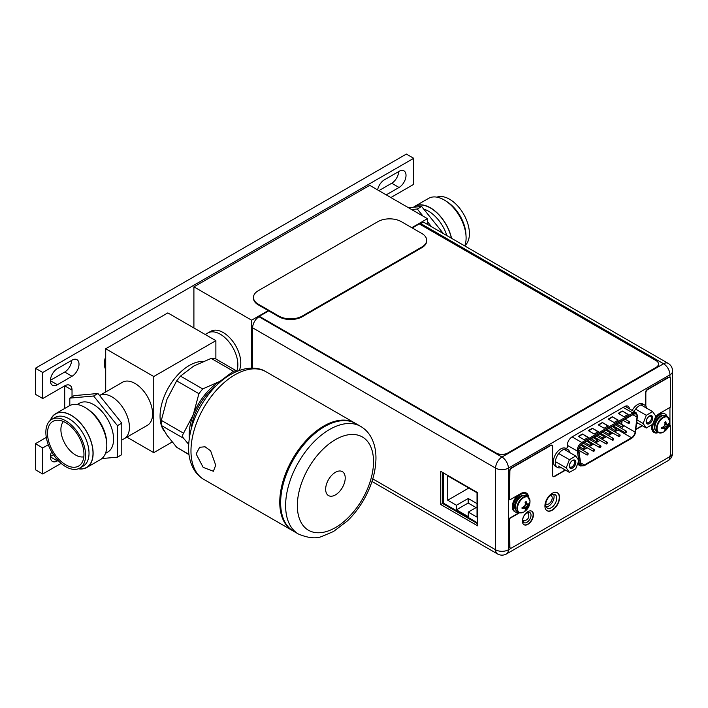 <?xml version="1.0" encoding="UTF-8"?>
<svg xmlns="http://www.w3.org/2000/svg" width="708" height="708" viewBox="0 0 708 708"><rect width="100%" height="100%" fill="white"/><g stroke="black" fill="none" stroke-linecap="round" stroke-linejoin="round"><path stroke-width="1.06" d="M172.177 442.013L153.76 452.651L126.9 437.146M215.878 340.654L153.76 376.523L105.704 348.77L167.823 312.909L215.878 340.654L215.878 359M153.76 376.523L153.76 452.651M105.704 348.77L105.704 391.966M121.785 440.102L147.432 425.287A24.869 14.355 -120 0 0 151.246 405.365A24.869 14.355 -120 0 0 135.007 383.453A24.869 14.355 -120 0 0 122.573 382.223L99.58 395.498A24.869 14.355 60 0 1 111.855 396.816A24.869 14.355 60 0 1 128.095 418.729A24.869 14.355 60 0 1 124.289 438.659A24.869 14.355 -120 0 0 129.431 427.269A24.869 14.355 60 0 0 118.687 402.356A24.869 14.355 60 0 0 99.58 395.498M203.072 361.452A41.445 23.922 120 0 0 160.061 416.189A41.445 23.922 120 0 0 161.114 424.588M161.495 425.827A41.445 23.922 120 0 0 164.628 431.703M214.984 358.726L211.17 358.39L193.753 366.045L180.487 376.107L176.681 380.842L166.929 399.418L161.336 420.384L161.336 425.464L166.929 435.181L176.681 447.297L189.001 454.651M188.638 444.27L183.558 438.296C182.372 436.809 182.372 435.119 183.558 433.216L193.302 414.64L198.904 393.666L202.709 388.931L220.126 381.276L233.401 371.213L236.286 370.78L236.994 371.328M189.275 437.969A43.799 25.293 -60 0 1 189.151 434.916A43.799 25.293 -60 0 1 193.302 414.64A43.799 25.293 -60 0 1 220.126 381.276A43.799 25.293 -60 0 1 222.825 379.851M216.09 385.86A41.445 23.922 120 0 0 191.107 429.128M293.077 530.92A62.162 35.887 -60 0 1 292.634 530.673A62.162 35.887 -60 0 1 279.757 502.22A62.162 35.887 -60 0 1 306.891 439.659A62.162 35.887 -60 0 1 354.796 423.012A62.162 35.887 -60 0 1 355.23 423.269M199.541 447.288L205.046 446.783L210.595 450.757L215.701 465.236L213.382 471.254L203.161 467.369L196.134 453.934L199.656 447.226M280.634 502.724A62.162 35.887 120 0 0 293.51 531.186L298.493 534.062A62.162 35.887 -60 0 1 285.616 505.6A62.162 35.887 -60 0 1 285.616 505.344A62.162 35.887 -60 0 1 312.856 442.942A62.162 35.887 -60 0 1 360.655 426.393L355.673 423.517A62.162 35.887 120 0 0 307.768 440.172A62.162 35.887 120 0 0 280.634 502.724M345.221 477.962A13.833 7.992 120 0 0 342.353 471.625A13.833 7.992 120 0 0 331.689 475.334A13.833 7.992 120 0 0 325.653 489.255A13.833 7.992 120 0 0 328.512 495.591A13.833 7.992 120 0 0 339.176 491.883A13.833 7.992 120 0 0 345.221 477.962M236.755 371.116A24.869 14.355 -120 0 0 220.276 334.229A24.869 14.355 -120 0 0 207.842 332.99A24.869 14.355 60 0 1 227.002 339.654A24.869 14.355 60 0 1 237.853 364.673A24.869 14.355 60 0 1 236.755 371.116M193.904 327.963L193.904 286.855L369.718 185.346L427.446 218.675L411.808 227.702M251.632 368.116L251.632 320.184L193.904 286.855M239.216 370.47A24.869 14.355 -120 0 0 240.782 362.983A24.869 14.355 -120 0 0 229.932 337.964A24.869 14.355 -120 0 0 210.772 331.3L205.223 334.503M251.632 320.184L268.226 310.6M427.446 224.383L427.446 218.675M442.562 502.459L443.624 503.069M443.624 498.866L442.562 498.264M477.67 522.929L443.624 503.264L443.624 473.015M456.456 509.795L456.456 505.264L447.721 500.22L447.721 475.865L477.024 492.777L477.024 517.141L468.289 512.096L468.289 516.636L456.456 509.795L468.174 503.034L468.174 498.494L456.456 505.264M477.024 503.609L468.174 498.494M468.82 488.042L447.721 500.22M477.024 507.061L468.289 512.096M476.086 507.601L468.174 503.034M549.691 505.441L550.514 504.689M550.558 495.441A4.894 2.823 -60 0 1 551.815 496.255A4.894 2.823 -60 0 1 552.213 497.892A4.894 2.823 -60 0 1 547.142 504.344A4.894 2.823 -60 0 1 545.771 503.618M637.103 416.454A5.142 2.965 120 0 0 636.041 414.1A5.142 2.965 120 0 0 633.474 414.357L582.392 443.845A5.142 2.965 120 0 0 578.763 450.138A5.142 2.965 120 0 0 578.808 450.775L580.737 463.536A5.142 2.965 120 0 0 581.755 465.245A5.142 2.965 120 0 0 584.33 464.997L631.536 437.739A5.142 2.965 120 0 0 635.129 432.137L637.058 417.145A5.142 2.965 120 0 0 637.103 416.454M622.084 420.924L621.642 424.358A5.142 2.965 -60 0 1 621.615 424.552M621.013 426.499A5.142 2.965 -60 0 1 620.341 427.703M619.022 429.243A5.142 2.965 -60 0 1 618.057 429.951L614.756 431.862M579.064 452.465L580.825 451.447M582.817 450.297L587.215 447.757M589.206 446.615L593.605 444.075M595.596 442.925L599.995 440.385M601.986 439.234L606.384 436.694M608.367 435.544L612.765 433.004M614.084 426.393L613.925 427.402L614.208 426.464M614.367 427.083L614.128 427.667M614.898 427.074L614.394 426.729L615.013 427.136L614.455 428.128M612.924 426.906L613.411 427.19M584.197 439.756L588.304 437.394L582.436 434.004L578.339 436.376L584.197 439.756M624.049 416.746L628.155 414.384L622.288 410.994L618.19 413.366L624.049 416.746M594.162 434.004L598.26 431.641L592.401 428.251L588.304 430.623L594.162 434.004M614.084 422.499L618.19 420.136L612.332 416.746L608.225 419.118L614.084 422.499M604.119 428.251L608.225 425.889L602.366 422.499L598.26 424.871L604.119 428.251M588.003 437.562L582.436 434.004M582.436 434.34L578.631 436.544M627.854 414.552L622.288 410.994M622.288 411.339L618.482 413.534M597.968 431.809L592.401 428.251M592.401 428.597L588.596 430.791M617.898 420.304L612.332 416.746M612.332 417.092L608.517 419.286M607.933 426.057L602.366 422.499M602.366 422.844L598.552 425.039M614.447 426.605L615.013 427.136M614.473 427.774L614.597 427.26M614.482 427.154L614.04 427.464M626.509 431.606A0.991 0.575 -60 0 1 625.102 432.42A0.991 0.575 -60 0 1 626.509 431.606M613.739 438.978A0.991 0.575 -60 0 1 612.332 439.792A0.991 0.575 -60 0 1 613.739 438.978M600.959 446.359A0.991 0.575 -60 0 1 599.552 447.164A0.991 0.575 -60 0 1 600.959 446.359M588.18 453.731A0.991 0.575 -60 0 1 586.773 454.545A0.991 0.575 -60 0 1 588.18 453.731M623.314 425.871A0.991 0.575 -60 0 1 621.907 426.685A0.991 0.575 -60 0 1 623.314 425.871M610.544 433.243A0.991 0.575 -60 0 1 609.137 434.057A0.991 0.575 -60 0 1 610.544 433.243M597.764 440.624A0.991 0.575 -60 0 1 596.357 441.429A0.991 0.575 -60 0 1 597.764 440.624M584.985 447.996A0.991 0.575 -60 0 1 583.578 448.81A0.991 0.575 -60 0 1 584.985 447.996M591.375 444.305A0.991 0.575 -60 0 1 589.968 445.12A0.991 0.575 -60 0 1 591.375 444.305M604.154 436.933A0.991 0.575 -60 0 1 602.747 437.748A0.991 0.575 -60 0 1 604.154 436.933M616.925 429.552A0.991 0.575 -60 0 1 615.518 430.367A0.991 0.575 -60 0 1 616.925 429.552M629.704 422.18A0.991 0.575 -60 0 1 628.297 422.995A0.991 0.575 -60 0 1 629.704 422.18M594.57 450.04A0.991 0.575 -60 0 1 593.162 450.854A0.991 0.575 -60 0 1 594.57 450.04M607.349 442.668A0.991 0.575 -60 0 1 605.942 443.482A0.991 0.575 -60 0 1 607.349 442.668M620.12 435.296A0.991 0.575 -60 0 1 618.712 436.101A0.991 0.575 -60 0 1 620.12 435.296M662.228 427.278L662.741 428.083L661.67 428.703L661.67 427.411A12.31 7.107 180 0 0 663.13 427.021A12.098 9.54 144.9 0 0 664.529 425.632A12.098 9.54 95.1 0 0 665.042 423.72A12.31 7.107 60 0 0 664.644 422.26L665.759 421.623A12.31 7.107 -120 0 1 666.148 423.083A12.098 2.558 -141.2 0 1 667.042 424.18A12.098 2.558 -158.8 0 0 668.06 424.18A12.31 7.107 180 0 0 668.733 423.34L668.777 423.95A12.337 7.124 -0 0 0 669.582 421.428A12.337 7.124 -0 0 0 669.582 421.331A8.841 5.106 120 0 0 669.582 421.145L667.458 416.844L665.821 415.897A9.071 5.239 120 0 0 658.821 418.322A9.071 5.239 120 0 0 654.865 427.455A9.071 5.239 120 0 0 656.741 431.615L658.387 432.561A9.071 5.239 -60 0 1 656.502 428.411A9.071 5.239 -60 0 1 660.467 419.278A9.071 5.239 -60 0 1 667.458 416.844A9.071 5.239 -60 0 1 668.697 418.136M663.166 432.252L663.166 432.252A8.841 5.106 -60 0 1 657.077 428.544A8.841 5.106 120 0 1 663.246 417.764A8.841 5.106 120 0 1 669.582 421.145A12.337 12.337 0 0 1 663.166 432.252L658.387 432.561A9.071 5.239 -60 0 0 660.13 432.986M666.148 423.083L667.042 424.18M664.812 422.809L665.759 422.853L665.759 421.623M665.007 423.596L666.458 423.844M663.015 427.066L663.945 428.19L663.13 428.313A12.098 2.558 21.2 0 0 664.529 428.526A12.098 2.558 38.8 0 1 665.042 429.411A12.31 7.107 60 0 1 664.644 430.42L665.759 429.774A12.31 7.107 -120 0 0 666.148 428.765A12.098 9.54 -84.9 0 0 667.042 427.083A12.098 9.54 -35.1 0 0 668.06 425.464A12.31 7.107 0 0 0 668.733 424.623L666.458 426.738L665.759 429.774M663.254 426.915L665.741 429.809M663.644 426.561L666.148 428.765M664.529 425.632L667.042 427.083M664.892 424.402L668.06 425.464M665.007 423.88L668.733 424.623M668.777 423.95L668.75 424.588M661.67 428.703A12.31 7.107 0 0 0 663.13 428.313M664.529 428.526L663.945 428.19M653.847 432.393A11.355 6.558 -60 0 0 658.068 432.384A10.363 5.983 -60 0 1 654.927 432.048A10.363 5.983 -60 0 1 652.785 427.305A10.363 5.983 -60 0 1 657.307 416.879A10.363 5.983 -60 0 1 665.29 414.109A10.363 5.983 -60 0 1 667.148 416.658M665.29 414.109L664.405 413.596A10.363 5.983 120 0 0 655.104 417.959M652.121 424.623A10.363 5.983 120 0 0 651.9 426.8A10.363 5.983 120 0 0 654.05 431.544L654.927 432.048M412.277 227.976L419.304 223.923L656.068 360.611A8.292 4.788 180 0 1 658.493 364A8.292 4.788 180 0 1 656.068 367.381L507.795 452.987A8.292 4.788 180 0 1 496.078 452.987L259.305 316.29L496.078 453.253A8.292 4.788 0 0 0 507.795 453.253L656.068 367.656A8.292 4.788 0 0 0 658.493 364.266A8.292 4.788 0 0 0 658.493 364.133M259.305 316.29L268.695 310.874M371.974 481.467L497.476 553.93A9.036 5.213 -60 0 1 495.6 549.789L495.6 468.112A9.036 5.213 -60 0 1 501.99 457.049L663.564 363.762A9.036 5.213 -60 0 1 668.087 363.319L425.101 223.029A9.036 5.213 120 0 0 420.587 223.48L419.561 224.073M252.623 368.125L252.623 327.831A9.036 5.213 120 0 1 259.013 316.768L259.34 316.582M440.748 471.36L477.67 492.68L477.67 525.84L440.748 504.521L440.748 471.36M531.027 515.194A5.841 3.372 120 0 0 529.823 512.521A5.841 3.372 120 0 0 525.318 514.088A5.841 3.372 120 0 0 522.769 519.964A5.841 3.372 120 0 0 523.973 522.637A5.841 3.372 120 0 0 528.478 521.079A5.841 3.372 120 0 0 531.027 515.194M629.439 408.852A6.876 3.974 120 0 0 628.031 406.224A6.876 3.974 120 0 0 624.598 406.569L572.197 436.818A6.876 3.974 120 0 0 567.338 445.244L567.338 447.739L566.055 448.483M556.727 498.193A7.788 4.496 120 0 0 555.116 494.626A7.788 4.496 120 0 0 549.107 496.715A7.788 4.496 120 0 0 545.709 504.556A7.788 4.496 120 0 0 547.328 508.123A7.788 4.496 120 0 0 553.329 506.034A7.788 4.496 120 0 0 556.727 498.193M528.186 512.3A5.841 3.372 -60 0 1 528.389 513.672A5.841 3.372 -60 0 1 528.38 514.026M524.734 520.53A5.841 3.372 -60 0 1 522.973 521.336M626.447 405.914A6.876 3.974 -60 0 1 626.801 407.33M553.567 494.264A7.788 4.496 -60 0 1 554.09 496.671A7.788 4.496 -60 0 1 546.231 506.963M477.67 523.734L442.562 503.468L442.562 472.413M442.562 503.468L440.748 504.521M253.464 297.44L253.464 298.121A16.576 9.567 0 0 0 258.323 304.882L278.837 316.733A16.576 9.567 0 0 0 302.272 316.733L421.835 247.703A16.576 9.567 0 0 0 426.685 240.941L426.685 240.26A16.576 9.567 180 0 1 421.835 247.03L302.272 316.051A16.576 9.567 180 0 1 278.837 316.051L258.323 304.21A16.576 9.567 180 0 1 253.464 297.44A16.576 9.567 180 0 1 258.323 290.678L377.877 221.648A16.576 9.567 180 0 1 401.321 221.648L421.835 233.49A16.576 9.567 180 0 1 426.685 240.26M652.634 411.64L655.803 416.154L652.634 424.331L646.289 427.995L643.121 423.481L646.289 415.304L652.634 411.64L641.678 405.312M646.271 421.658A4.513 2.611 120 0 0 649.466 423.508A4.513 2.611 120 0 0 652.661 417.977A4.513 2.611 120 0 0 649.466 416.127A4.513 2.611 120 0 0 646.271 421.658M635.616 409.136L646.289 415.304M637.165 420.039L643.121 423.481M636.846 422.534L646.289 427.995M646.28 421.295A3.69 2.133 120 0 0 647.032 422.676A3.69 2.133 120 0 0 649.873 421.685A3.69 2.133 120 0 0 651.484 417.977A3.69 2.133 120 0 0 650.723 416.286A3.69 2.133 120 0 0 649.156 416.322M646.183 421.711A4.637 2.682 120 0 0 647.139 423.835A4.637 2.682 120 0 0 650.723 422.596A4.637 2.682 120 0 0 652.741 417.924A4.637 2.682 120 0 0 651.785 415.8A4.637 2.682 120 0 0 648.209 417.039A4.637 2.682 120 0 0 646.183 421.711M575.746 456.032L578.914 460.545L575.746 468.723L569.4 472.386L566.232 467.873L569.4 459.696L575.746 456.032L564.789 449.704M569.382 466.05A4.513 2.611 120 0 0 572.568 467.9A4.513 2.611 120 0 0 575.763 462.368A4.513 2.611 120 0 0 572.568 460.519A4.513 2.611 120 0 0 569.382 466.05M558.718 453.527L569.4 459.696M555.346 461.589L566.232 467.873M558.444 466.059L569.4 472.386M569.391 465.687A3.69 2.133 120 0 0 570.144 467.068A3.69 2.133 120 0 0 572.984 466.076A3.69 2.133 120 0 0 574.595 462.368A3.69 2.133 120 0 0 573.834 460.678A3.69 2.133 120 0 0 572.268 460.713M569.294 466.103A4.637 2.682 120 0 0 570.25 468.227A4.637 2.682 120 0 0 573.825 466.988A4.637 2.682 120 0 0 575.852 462.315A4.637 2.682 120 0 0 574.896 460.191A4.637 2.682 120 0 0 571.321 461.43A4.637 2.682 120 0 0 569.294 466.103M567.789 449.483L565.913 448.403A10.363 5.983 120 0 0 557.931 451.182A10.363 5.983 120 0 0 553.408 461.607A10.363 5.983 120 0 0 555.55 466.351L557.426 467.43A10.363 5.983 -60 0 1 555.284 462.687A10.363 5.983 -60 0 1 559.807 452.262A10.363 5.983 -60 0 1 567.789 449.483A10.363 5.983 -60 0 1 569.781 452.589M561.117 467.599A10.363 5.983 -60 0 1 557.426 467.43M634.067 411.525A10.363 5.983 -60 0 1 644.678 405.091L642.802 404.011A10.363 5.983 120 0 0 632.191 410.445M638.005 423.207A10.363 5.983 -60 0 1 636.722 423.499M644.678 405.091A10.363 5.983 -60 0 1 646.67 408.197M669.75 377.311A2.655 1.531 120 0 0 669.618 377.214A2.655 1.531 120 0 0 668.29 377.337L647.431 389.382A2.655 1.531 120 0 0 645.554 392.63L645.546 405.799M642.138 425.596L635.996 429.137M565.232 469.979L554.24 476.325A2.655 1.531 -60 0 1 553.072 476.528M551.957 445.297A2.655 1.531 120 0 0 551.815 445.199A2.655 1.531 120 0 0 550.497 445.323L511.344 467.917A2.487 1.434 120 0 0 509.583 470.962L509.583 499.662L509.875 471.139A2.487 1.434 -60 0 1 511.636 468.085L550.789 445.491A2.655 1.531 -60 0 1 552.116 445.367A2.655 1.531 -60 0 1 552.665 446.58L552.656 475.413A2.655 1.531 120 0 0 553.205 476.626A2.655 1.531 120 0 0 554.532 476.493L565.524 470.147M526.186 492.963A11.355 6.558 -60 0 1 528.345 497.096M519.168 512.672L509.583 518.203L509.574 546.762A2.487 1.434 120 0 0 510.087 547.904A2.487 1.434 120 0 0 510.247 547.974M668.494 426.49L670.449 425.694L670.449 454.262A2.487 1.434 -60 0 1 668.688 457.306L511.627 547.948A2.487 1.434 -60 0 1 510.38 548.072A2.487 1.434 -60 0 1 509.866 546.93L509.583 518.203M557.276 492.715A10.363 5.983 -60 0 1 559.276 497.37A10.363 5.983 -60 0 1 554.851 507.698A10.363 5.983 -60 0 1 546.921 510.654M531.664 511.149A7.788 4.496 -60 0 1 533.133 514.628A7.788 4.496 -60 0 1 529.832 522.362A7.788 4.496 -60 0 1 523.885 524.628M645.838 406.171L645.846 392.798A2.655 1.531 -60 0 1 647.723 389.55L668.582 377.514A2.655 1.531 -60 0 1 669.91 377.382A2.655 1.531 -60 0 1 670.458 378.594L670.449 407.153L659.67 413.375A11.355 6.558 120 0 0 655.351 417.322M651.909 424.747A11.355 6.558 120 0 0 651.643 427.287A11.355 6.558 120 0 0 653.988 432.482A11.355 6.558 120 0 0 658.369 432.553M668.272 426.951L670.449 425.694M519.522 512.804L509.875 518.371M528.646 497.379A11.355 6.558 120 0 0 526.336 493.042A11.355 6.558 120 0 0 520.654 493.609L509.875 499.83M642.43 425.765L635.943 429.508M544.921 505.999A10.363 5.983 120 0 0 547.063 510.742A10.363 5.983 120 0 0 555.045 507.963A10.363 5.983 120 0 0 559.568 497.538A10.363 5.983 120 0 0 557.426 492.795A10.363 5.983 120 0 0 549.443 495.573A10.363 5.983 120 0 0 544.921 505.999M522.415 521.15A7.788 4.496 120 0 0 524.026 524.716A7.788 4.496 120 0 0 530.026 522.637A7.788 4.496 120 0 0 533.434 514.796A7.788 4.496 120 0 0 531.814 511.229A7.788 4.496 120 0 0 525.814 513.309A7.788 4.496 120 0 0 522.415 521.15M522.628 507.202L523.141 507.999L522.07 508.618L522.07 507.335A12.31 7.107 180 0 0 523.539 506.946A12.098 9.54 144.9 0 0 524.938 505.547A12.098 9.54 95.1 0 0 525.442 503.645A12.31 7.107 60 0 0 525.044 502.184L526.159 501.538A12.31 7.107 -120 0 1 526.557 502.999A12.098 2.558 -141.2 0 1 527.442 504.105A12.098 2.558 -158.8 0 0 528.46 504.105A12.31 7.107 180 0 0 529.133 503.255L529.177 503.875A12.337 7.124 -0 0 0 529.982 501.344A12.337 7.124 -0 0 0 529.982 501.246A8.841 5.106 120 0 0 529.982 501.06L527.858 496.759L526.221 495.812A9.071 5.239 120 0 0 519.23 498.246A9.071 5.239 120 0 0 515.265 507.379A9.071 5.239 120 0 0 517.141 511.53L518.787 512.477A9.071 5.239 -60 0 1 516.902 508.326A9.071 5.239 -60 0 1 520.867 499.193A9.071 5.239 -60 0 1 527.858 496.759A9.071 5.239 -60 0 1 529.097 498.06M523.566 512.167L523.566 512.167A8.841 5.106 -60 0 1 517.477 508.468A8.841 5.106 120 0 1 523.646 497.689A8.841 5.106 120 0 1 529.982 501.06A12.337 12.337 0 0 1 523.566 512.167L518.787 512.477A9.071 5.239 -60 0 0 520.53 512.902M526.557 502.999L527.442 504.105M525.212 502.733L526.159 502.777L526.159 501.538M525.416 503.521L526.858 503.769M523.416 506.981L524.354 508.114L523.539 508.229A12.098 2.558 21.2 0 0 524.938 508.45A12.098 2.558 38.8 0 1 525.442 509.326A12.31 7.107 60 0 1 525.044 510.335L526.159 509.698A12.31 7.107 -120 0 0 526.557 508.689A12.098 9.54 -84.9 0 0 527.442 506.999A12.098 9.54 -35.1 0 0 528.46 505.388A12.31 7.107 0 0 0 529.133 504.538L526.858 506.663L526.159 509.698M523.655 506.84L526.141 509.725M524.044 506.477L526.557 508.689M524.938 505.547L527.442 506.999M525.292 504.317L528.46 505.388M525.407 503.804L529.133 504.538M529.177 503.875L529.159 504.512M522.07 508.618A12.31 7.107 0 0 0 523.539 508.229M524.938 508.45L524.354 508.114M518.468 512.3A10.363 5.983 -60 0 1 515.327 511.973A10.363 5.983 -60 0 1 513.185 507.229A10.363 5.983 -60 0 1 517.707 496.804A10.363 5.983 -60 0 1 525.69 494.025A10.363 5.983 -60 0 1 527.548 496.582M525.69 494.025L524.814 493.52A10.363 5.983 120 0 0 521.168 493.334M518.176 495.042A10.363 5.983 120 0 0 512.309 506.716A10.363 5.983 120 0 0 514.45 511.459L515.327 511.973M390.896 197.576A10.363 5.983 -60 0 1 391.719 197.045L413.702 184.354L413.702 158.3L406.374 154.07L35.4 368.249L35.4 394.303L42.728 398.533L64.702 385.842A10.363 5.983 -60 0 1 69.88 385.329A10.363 5.983 -60 0 1 72.03 390.073L64.702 385.842L64.702 408.454M35.4 443.704L42.728 447.934L42.728 473.988L35.4 469.758L35.4 443.704L46.312 437.402M53.472 454.722L50.41 456.492M398.684 171.566A9.859 5.691 -60 0 1 391.719 183.239L378.895 190.647M71.667 360.372A9.859 5.691 -60 0 1 64.702 372.045L50.41 380.293M42.728 473.988L61.1 463.386M42.728 447.934L48.303 444.712M72.03 396.843L72.03 390.073M413.702 158.3L42.728 372.479L42.728 398.533M105.704 356.62A16.576 9.567 120 0 0 104.324 363.788A16.576 9.567 120 0 0 105.704 369.364M58.091 460.519L57.375 460.926A9.859 5.691 -60 0 1 52.445 461.421A9.859 5.691 -60 0 1 51.596 451.713M377.612 189.903A9.859 5.691 -60 0 1 384.4 179.823L399.046 171.363A9.859 5.691 -60 0 1 403.976 170.876A9.859 5.691 -60 0 1 405.489 178.779A9.859 5.691 -60 0 1 399.046 187.47L386.223 194.877M72.03 360.168A9.859 5.691 -60 0 1 76.96 359.673A9.859 5.691 -60 0 1 78.473 367.576A9.859 5.691 -60 0 1 72.03 376.267L57.375 384.727A9.859 5.691 -60 0 1 52.445 385.214A9.859 5.691 -60 0 1 50.932 377.311A9.859 5.691 -60 0 1 57.375 368.62L72.03 360.168M104.837 359.505A8.292 4.788 120 0 0 105.704 360.584M35.4 368.249L42.728 372.479M451.536 238.295A31.081 17.948 60 0 0 441.42 217.56A31.081 17.948 -120 0 0 414.897 206.276L428.588 198.373A31.081 17.948 -120 0 1 455.111 209.656A31.081 17.948 60 0 1 464.758 245.933M414.897 206.276A31.081 17.948 -120 0 0 413.516 207.232M451.385 238.207A30.869 17.824 -120 0 0 441.349 217.666A30.869 17.824 -120 0 0 413.888 207.196M446.837 235.578A28.223 16.293 -120 0 0 438.535 220.082A28.223 16.293 -120 0 0 423.765 209.134M443.438 233.622L421.641 206.506L408.41 207.683M423.03 216.126L417.304 209.01L411.587 209.515M431.588 226.781L427.446 221.622M436.924 197.151A28.099 16.222 -120 0 1 459.474 208.028A28.099 16.222 60 0 1 464.89 245.588M465.979 235.268A28.099 16.222 -120 0 0 456.049 210.002A28.099 16.222 -120 0 0 446.412 201.373M417.304 209.01L421.641 206.506M78.34 468.758A31.081 17.948 -120 0 0 86.686 467.537A31.081 17.948 -120 0 0 93.12 453.315A31.081 17.948 60 0 0 79.553 422.039A31.081 17.948 60 0 0 55.605 413.711L69.296 405.808A31.081 17.948 60 0 1 93.244 414.127A31.081 17.948 60 0 1 106.811 445.412A31.081 17.948 -120 0 1 100.377 459.634L86.686 467.537M50.383 420.322A31.081 17.948 60 0 1 55.605 413.711M50.595 420.154A30.913 17.85 60 0 1 74.933 417.95A30.913 17.85 60 0 1 93.005 453.244A30.913 17.85 60 0 1 78.606 468.661M87.5 409.074A28.223 16.293 60 0 1 106.651 442.234M105.457 453.403L107.74 452.085A28.223 16.293 -120 0 0 113.581 439.164A28.223 16.293 60 0 0 101.262 410.764A28.223 16.293 60 0 0 79.517 403.206L77.234 404.525M101.917 458.554L117.448 457.164L117.448 425.632L93.624 396.002L69.809 398.126L69.809 405.534M117.448 425.632L121.785 423.127L97.961 393.498L74.145 395.622L69.809 398.126M93.624 396.002L97.961 393.498M117.448 457.164L121.785 454.66L121.785 423.127M63.455 421.552A20.718 11.965 60 0 0 60.906 429.623A20.718 11.965 -120 0 0 68.711 449.093A20.718 11.965 -120 0 0 83.818 456.819M47.507 433.225A25.78 14.886 60 0 1 56.596 420.269A25.78 14.886 60 0 1 74.836 430.774A25.78 14.886 60 0 1 83.96 454.27A25.78 14.886 -120 0 1 81.5 463.404A25.78 14.886 -120 0 1 61.003 461.342A25.78 14.886 -120 0 1 47.507 433.225M51.684 419.419A28.099 16.222 60 0 0 45.861 432.278A28.099 16.222 -120 0 0 58.127 460.554A28.099 16.222 -120 0 0 79.783 468.085A28.099 16.222 -120 0 0 85.597 455.217A28.099 16.222 60 0 0 73.331 426.942A28.099 16.222 60 0 0 51.684 419.419L55.109 417.446A28.099 16.222 60 0 1 76.756 424.968A28.099 16.222 60 0 1 89.022 453.244A28.099 16.222 60 0 1 83.199 466.103L79.783 468.085M161.336 420.384L183.558 433.216M183.558 438.296L161.336 425.464M176.681 447.297L188.965 454.386M198.904 393.666L176.681 380.842M180.487 376.107L202.709 388.931M233.401 371.213L211.17 358.39M190.974 450.961A62.162 35.887 120 0 0 203.842 479.413C199.674 476.962 196.328 473.59 193.806 469.289C190.266 463.076 188.505 455.846 188.54 447.571C189.222 427.216 196.966 408.18 211.789 390.453C222.454 378.249 234.021 370.948 246.481 368.567C254.65 367.523 261.155 368.585 266.004 371.744A62.162 35.887 120 0 0 218.17 388.329A62.162 35.887 120 0 0 190.974 450.784A62.162 35.887 120 0 0 190.974 450.961M373.523 461.837A53.87 31.108 120 0 0 373.523 461.616A53.87 31.108 -60 0 0 335.53 439.571A53.87 31.108 -60 0 0 297.342 505.388A53.87 31.108 120 0 0 297.342 505.6A53.87 31.108 -60 0 0 335.344 527.646A53.87 31.108 -60 0 0 373.523 461.837M637.058 417.145L632.846 414.711M621.642 424.358L635.129 432.137M637.35 417.03L635.412 432.022A5.549 3.204 -60 0 1 631.536 438.075L584.33 465.333A5.549 3.204 -60 0 1 580.454 463.758L578.516 450.996A5.549 3.204 -60 0 1 578.463 450.306A5.549 3.204 -60 0 1 582.392 443.509L633.474 414.021A5.549 3.204 -60 0 1 637.395 416.286A5.549 3.204 -60 0 1 637.35 417.03L635.483 431.508M635.412 432.022L635.651 431.791C635.12 434.703 633.695 436.924 631.368 438.456A0.832 0.478 -120 0 0 631.536 438.075M630.952 438.411A0.832 0.478 -120 0 0 631.368 438.456L584.153 465.714A0.832 0.478 60 0 0 584.33 465.333M584.153 465.714L580.551 465.988A6.381 3.682 -60 0 1 579.286 463.855A0.832 0.549 -8.6 0 0 580.454 463.758M578.516 450.996A0.832 0.549 171.4 0 1 577.347 451.102L567.338 445.323M577.932 463.076L579.286 463.855L578.817 460.793M578.746 460.306L577.347 451.102A6.381 3.682 -60 0 1 577.294 450.306A6.381 3.682 -60 0 1 581.808 442.491A0.832 0.478 60 0 1 582.392 443.509M572.091 436.88L581.808 442.491L632.89 413.003L623.164 407.392M633.474 414.021A0.832 0.478 -120 0 0 632.89 413.003A6.381 3.682 -60 0 1 636.076 412.684L625.058 406.321M580.64 462.864L584.33 464.997M631.536 437.739L618.057 429.951M658.36 418.844A7.753 4.478 120 0 0 655.564 423.685M663.617 415.507A8.416 4.859 120 0 0 657.413 418.508A8.416 4.859 120 0 0 654.157 426.508A8.416 4.859 120 0 0 655.298 429.898M372.78 478.882L495.6 549.789A9.036 5.213 0 0 0 508.379 549.789A9.036 5.213 60 0 1 506.512 553.93L668.087 460.642A9.036 5.213 -120 0 0 669.954 456.51L669.954 455.952M669.131 456.987L669.954 456.51A9.036 5.213 0 0 0 672.6 452.819L672.6 371.142A9.036 5.213 180 0 1 669.954 374.824L508.379 468.112A9.036 5.213 180 0 1 495.6 468.112L252.623 327.831M259.013 316.768L501.99 457.049A9.036 5.213 60 0 1 508.379 468.112L508.379 549.789L511.318 548.098M669.954 377.408L669.954 374.824A9.036 5.213 -120 0 0 663.564 363.762L420.587 223.48M669.954 425.65L669.954 407.445M421.835 247.703L421.835 247.03M302.272 316.051L302.272 316.733M278.837 316.733L278.837 316.051M258.323 304.21L258.323 304.882M518.76 498.759A7.753 4.478 120 0 0 515.964 503.6M524.017 495.423A8.416 4.859 120 0 0 517.813 498.432A8.416 4.859 120 0 0 514.566 506.432A8.416 4.859 120 0 0 515.707 509.822M50.401 456.899L57.375 460.926M391.719 183.239L399.046 187.47M64.702 372.045L72.03 376.267M50.401 380.7L57.375 384.727M236.286 370.78L214.506 358.204M292.634 530.673L203.842 479.413M354.796 423.012L266.004 371.744M298.493 534.062C308.316 538.133 316.184 538.894 322.087 536.354L333.512 531.504L347.531 520.814C353.664 514.849 359.018 507.955 363.576 500.114C371.629 486.051 375.753 472.094 375.957 458.235C375.992 449.969 374.24 442.73 370.691 436.517C368.169 432.216 364.824 428.844 360.655 426.393M522.778 520.362A4.637 4.637 0 0 0 527.354 512.574M551.815 496.255L551.09 495.087M547.142 504.344L545.718 504.3M580.551 465.988L577.489 464.218M636.076 412.684L637.581 416.8M625.306 432.871L613.358 425.968M626.306 431.145L615.341 424.818M612.535 440.243L600.579 433.349M613.526 438.526L602.57 432.199M599.756 447.624L587.799 440.721M600.756 445.898L589.791 439.571M586.985 454.996L578.763 450.253M587.976 453.279L579.109 448.155M622.12 427.136L616.721 424.021M623.111 425.411L618.712 422.88M609.34 434.508L603.951 431.402M610.331 432.792L605.942 430.252M596.561 441.889L591.171 438.774M597.561 440.164L593.162 437.624M583.79 449.261L579.648 446.872M584.781 447.544L580.772 445.226M590.18 445.58L584.781 442.465M591.171 443.854L586.773 441.314M602.95 438.199L597.561 435.084M603.951 436.482L599.552 433.942M615.73 430.827L610.34 427.712M616.721 429.101L612.323 426.561M628.5 423.446L623.111 420.34M629.5 421.729L625.102 419.189M593.366 451.315L581.525 444.474M594.366 449.589L583.401 443.261M606.145 443.934L594.189 437.031M607.137 442.217L596.18 435.889M618.925 436.562L606.968 429.659M619.916 434.836L608.96 428.508M668.087 460.642A9.036 9.036 0 0 0 672.6 452.819M497.476 553.93A9.036 9.036 0 0 0 506.512 553.93M672.6 371.142A9.036 9.036 0 0 0 668.087 363.319"/></g></svg>
